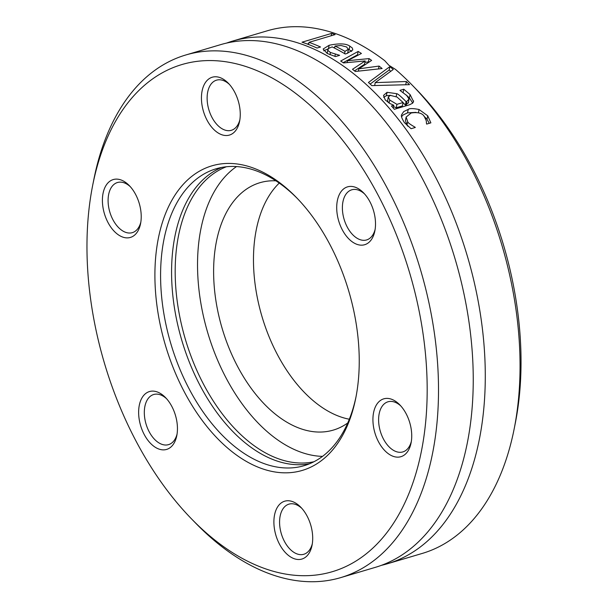 <?xml version="1.0" encoding="UTF-8"?>
<svg xmlns="http://www.w3.org/2000/svg" width="608" height="608" viewBox="0 0 608 608"><rect width="100%" height="100%" fill="white"/><g stroke="black" fill="none" stroke-linecap="round" stroke-linejoin="round"><path stroke-width="0.91" d="M356.113 396.325A154.827 93.161 73.5 0 1 304.205 465.652A154.827 93.161 73.5 0 1 234.369 446.272A154.827 93.161 73.5 0 1 161.059 289.727A154.827 93.161 73.5 0 1 216.114 168.788A154.827 93.161 73.5 0 1 297.434 198.58M230.614 450.551A158.855 95.585 -106.5 0 0 355.824 397.807A158.855 95.585 -106.5 0 0 296.385 197.494A158.855 95.585 -106.5 0 0 160.36 229.52A158.855 95.585 -106.5 0 0 230.614 450.551M213.02 538.604A264.495 159.144 73.5 0 1 191.626 519.004A264.495 159.144 73.5 0 1 92.652 185.478A264.495 159.144 73.5 0 1 300.861 97.455A264.495 159.144 73.5 0 1 421.42 451.144A264.495 159.144 73.5 0 1 213.02 538.604M239.598 106.734A30.172 18.156 -106.5 0 0 228.319 83.235A30.172 18.156 -106.5 0 0 202.616 88.806A30.172 18.156 -106.5 0 0 215.027 130.629A30.172 18.156 -106.5 0 0 239.605 121.281A30.172 18.156 -106.5 0 0 239.598 106.734M144.316 394.752A30.172 18.156 -106.5 0 0 148.352 440.876A30.172 18.156 -106.5 0 0 176.799 435.617A30.172 18.156 -106.5 0 0 165.505 397.571A30.172 18.156 -106.5 0 0 144.316 394.752M387.304 452.922A30.172 18.156 -106.5 0 0 411.084 442.905A30.172 18.156 -106.5 0 0 399.798 404.86A30.172 18.156 -106.5 0 0 373.958 410.94A30.172 18.156 -106.5 0 0 387.304 452.922M274.55 529.538A30.172 18.156 -106.5 0 0 293.314 558.364A30.172 18.156 -106.5 0 0 312.056 545.254A30.172 18.156 -106.5 0 0 300.762 507.209A30.172 18.156 -106.5 0 0 280.516 503.5A30.172 18.156 -106.5 0 0 274.55 529.538M126.844 183.35A30.172 18.156 -106.5 0 0 103.064 193.321A30.172 18.156 -106.5 0 0 116.82 233.677A30.172 18.156 -106.5 0 0 140.577 223.63A30.172 18.156 -106.5 0 0 129.284 185.584A30.172 18.156 -106.5 0 0 126.844 183.35M369.824 241.52A30.172 18.156 -106.5 0 0 374.862 230.918A30.172 18.156 -106.5 0 0 363.576 192.873A30.172 18.156 -106.5 0 0 339.317 194.568A30.172 18.156 -106.5 0 0 344.28 233.191A30.172 18.156 -106.5 0 0 369.824 241.52M309.616 463.737A154.827 93.161 73.5 0 1 245.366 443.012A154.827 93.161 73.5 0 1 172.398 291.042A154.827 93.161 73.5 0 1 221.692 167.443M191.626 519.004L195.806 523.29A272.559 164 -106.5 0 0 217.846 543.491A272.559 164 -106.5 0 0 340.784 577.6A272.559 164 -106.5 0 0 420.47 269.648A272.559 164 -106.5 0 0 185.706 55.009A272.559 164 -106.5 0 0 93.814 179.603L92.652 185.478M185.706 55.009L220.446 44.696A272.559 164 73.5 0 1 455.202 259.342A272.559 164 73.5 0 1 375.516 567.294L340.784 577.6M514.186 428.815L515.348 422.94A264.495 159.144 -106.5 0 0 416.374 89.422L412.194 85.128A272.559 164 73.5 0 1 514.186 428.815A272.559 164 73.5 0 1 422.294 553.417L387.554 563.722A272.559 164 73.5 0 1 381.482 565.318M226.518 43.107A272.559 164 73.5 0 1 232.484 41.124L267.216 30.818A272.559 164 73.5 0 1 384.735 60.671L388.915 65.292L395.519 69.418A272.559 164 73.5 0 1 412.194 85.128M232.484 41.124A272.559 164 73.5 0 1 467.24 255.77A272.559 164 73.5 0 1 387.554 563.722M406.357 81.51A272.559 164 73.5 0 1 409.511 84.664L371.815 85.606A272.559 164 -106.5 0 0 368.433 82.498L389.865 66.622A272.559 164 73.5 0 1 393.277 69.487L375.235 82.627L406.357 81.51L405.718 84.732M406.805 101.414L409.002 99.089L406.752 95.532L400.14 90.531A272.559 164 -106.5 0 0 399.973 90.356L403.796 89.224L410.081 94.567L413.524 101.566L412.612 103.193L409.526 104.781L394.326 109.296A272.559 164 -106.5 0 0 391.453 105.967L393.809 105.268L389.827 103.466L385.259 99.948L383.511 95.418L387.06 92.317L396.735 93.685C397.845 93.807 400.953 96.452 406.083 101.627L406.805 101.414L406.121 104.842L408.318 102.516M408.302 103.094L409.002 99.089M317.034 48.04A272.559 164 -106.5 0 0 302.016 42.195L331.656 33.402A272.559 164 73.5 0 1 335.13 34.588L309.001 42.34A272.559 164 73.5 0 1 320.545 46.998L317.034 48.04M340.685 61.036L358.158 51.437A272.559 164 73.5 0 1 361.418 53.466L347.48 60.716L369.064 58.596A272.559 164 73.5 0 1 371.625 60.42L358.834 68.833L379.073 66.074A272.559 164 73.5 0 1 382.136 68.544L355.308 71.478A272.559 164 -106.5 0 0 352.48 69.312L365.165 60.944L343.543 62.928A272.559 164 -106.5 0 0 340.685 61.036M327.226 53.481L323.137 49.028L329.141 45.273C339.203 43.198 346.096 43.487 349.82 46.132L352.328 48.009L352.807 49.902L347.282 53.39L345.238 53.998A272.559 164 -106.5 0 0 332.143 46.9L328.913 48.268L327.887 49.484L328.13 50.669L330.448 52.493L339.424 55.252A272.559 164 73.5 0 1 339.606 55.358L335.525 56.574L327.226 53.481M426.292 120.802L424.392 116.683C422.537 113.187 418.122 111.956 411.152 112.989L406.136 117.063L407.679 121.638C407.634 122.535 410.119 124.404 415.135 127.247A272.559 164 73.5 0 1 415.294 127.467L411.092 128.714L404.464 122.679C401.736 118.37 400.809 115.695 401.69 114.654L403.689 111.606L408.226 109.394C409.549 108.3 413.159 108.33 419.056 109.501L427.713 115.786L430.882 122.839L426.679 124.085A272.559 164 -106.5 0 0 426.52 123.872L426.292 120.802M406.136 117.063L405.437 120.551L406.98 125.149L407.938 126.289M423.837 116.006L427.014 119.29L429.263 123.318M401.592 116.66L403.036 115.034L407.535 112.852L416.001 112.366M323.661 50.829L328.305 48.769M333.587 47.614L334.719 47.47M348.483 49.225L351.66 51.437M335.304 54.355L334.902 56.384M327.872 49.567L327.18 53.458M335 46.048A272.559 164 73.5 0 1 345.01 51.346L348.506 49.134L347.723 52.82L348.399 49.415L346.56 46.945L341.012 45.509L335 46.048L334.59 48.116M345.01 51.346L344.561 53.595M347.236 53.405L347.723 52.82M364.891 62.297L368.395 61.963A268.523 161.568 73.5 0 1 368.813 62.259M343.163 62.677L357.481 54.826A268.523 161.568 73.5 0 1 358.082 55.199M354.525 70.87L364.488 64.311L365.165 60.944M358.158 51.437L357.481 54.826M347.48 60.716L347.107 62.594M369.064 58.596L368.395 61.963M358.834 68.833L358.378 71.128M379.073 66.074L378.503 68.932M307.2 44.004L308.758 43.54M331.656 33.402L331.185 35.758M309.001 42.34L308.568 44.513M406.235 95L409.397 97.979L412.726 103.079M403.066 102.691L405.399 105.055L406.121 104.842M383.64 97.318L386.384 95.707L390.708 95.281M396.249 107.768L402.42 105.936L403.104 102.509L397.047 97.044L390.344 95.38L388.322 96.946L389.758 100.054L396.933 104.34L396.249 107.768L393.536 106.62M388.307 97.006L387.608 100.533L388.39 102.63M396.933 104.34L403.104 102.509M406.083 101.627L405.399 105.055M396.735 93.685L396.18 96.49M403.796 89.224L403.15 92.446M393.809 105.268L393.254 108.042M375.235 82.627L374.657 85.515M389.865 66.622L389.188 69.981A268.523 161.568 73.5 0 1 390.769 71.296M370.158 84.064L389.188 69.981M375.128 229.368A26.144 15.732 73.5 0 1 371.078 237.166A26.144 15.732 73.5 0 1 366.632 239.932A26.144 15.732 73.5 0 1 345.526 223.364A26.144 15.732 73.5 0 1 347.305 192.569A26.144 15.732 73.5 0 1 351.758 189.802A26.144 15.732 73.5 0 1 364.64 194.02M239.871 119.73A26.144 15.732 73.5 0 1 231.374 130.294A26.144 15.732 73.5 0 1 207.693 104.728A26.144 15.732 73.5 0 1 216.501 80.172A26.144 15.732 73.5 0 1 229.383 84.383M140.843 222.08A26.144 15.732 73.5 0 1 132.339 232.644A26.144 15.732 73.5 0 1 120.551 229.376A26.144 15.732 73.5 0 1 108.171 202.943A26.144 15.732 73.5 0 1 117.466 182.522A26.144 15.732 73.5 0 1 129.261 185.79A26.144 15.732 73.5 0 1 130.348 186.74M177.065 434.074A26.144 15.732 73.5 0 1 173.014 441.864A26.144 15.732 73.5 0 1 168.56 444.63A26.144 15.732 73.5 0 1 147.455 428.062A26.144 15.732 73.5 0 1 149.241 397.275A26.144 15.732 73.5 0 1 153.687 394.508A26.144 15.732 73.5 0 1 166.577 398.726M312.322 543.704A26.144 15.732 73.5 0 1 303.818 554.268A26.144 15.732 73.5 0 1 280.144 528.702A26.144 15.732 73.5 0 1 288.944 504.146A26.144 15.732 73.5 0 1 301.834 508.364M411.35 441.355A26.144 15.732 73.5 0 1 402.853 451.919A26.144 15.732 73.5 0 1 391.066 448.651A26.144 15.732 73.5 0 1 378.685 422.21A26.144 15.732 73.5 0 1 387.98 401.797A26.144 15.732 73.5 0 1 399.768 405.065A26.144 15.732 73.5 0 1 400.862 406.007M313.91 461.753A154.022 92.674 73.5 0 1 209.638 395.109A154.022 92.674 73.5 0 1 178.554 235.486A154.022 92.674 73.5 0 1 226.374 166.759M322.514 456.38A154.022 92.674 73.5 0 1 226.64 379.02A154.022 92.674 73.5 0 1 200.906 228.851A154.022 92.674 73.5 0 1 236.512 166.577M349.319 419.231A129.025 77.634 73.5 0 1 256.302 229.611A129.025 77.634 73.5 0 1 279.239 183.092M347.753 422.963A129.025 77.634 73.5 0 1 333.298 430.099A129.025 77.634 73.5 0 1 243.945 377.56A129.025 77.634 73.5 0 1 216.44 241.437A129.025 77.634 73.5 0 1 259.89 182.719A129.025 77.634 73.5 0 1 275.895 180.819M407.679 121.638L406.98 125.149M427.713 115.786L427.014 119.29M419.056 109.501L418.41 112.746M408.226 109.394L407.535 112.852M329.141 45.273L328.472 48.61M349.82 46.132L349.136 49.552M330.448 52.493L330 54.758M389.758 100.054L389.15 103.094M387.06 92.317L386.384 95.707M410.081 94.567L409.397 97.979M413.584 100.867L413.311 102.22"/></g></svg>
